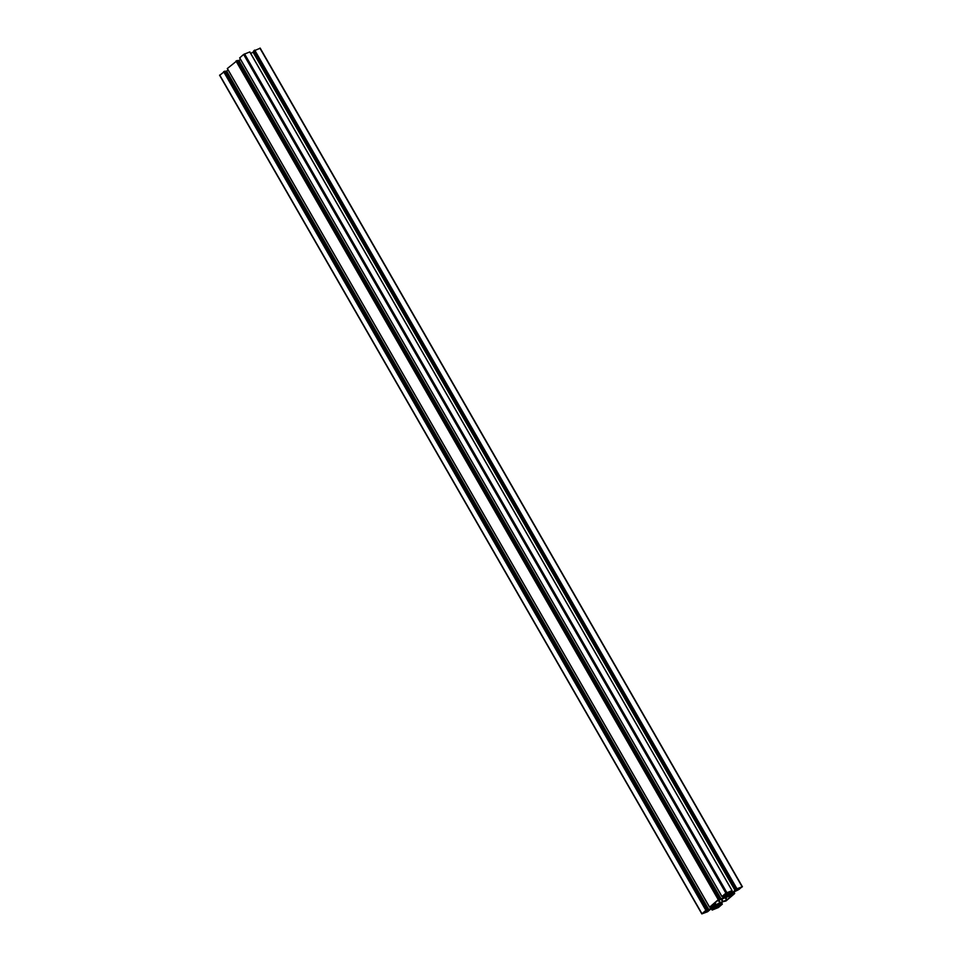 <?xml version="1.0" encoding="UTF-8"?>
<svg xmlns="http://www.w3.org/2000/svg" width="962" height="962" viewBox="0 0 962 962"><rect width="100%" height="100%" fill="white"/><g stroke="black" fill="none" stroke-linecap="round" stroke-linejoin="round"><path stroke-width="1.44" d="M722.57 901.671L727.031 899.831L732.623 894.985L717.712 900.552L711.639 905.687L716.077 904.617L722.57 901.671L721.175 899.254M707.84 910.569L705.338 911.206L702.933 913.251L706.108 912.06L707.695 910.317M720.189 905.723L714.586 908.946L720.141 905.651M736.411 890.115L738.912 889.465L741.329 887.421L736.411 890.115M718.782 903.859L712.601 907.563L716.618 906.06L718.782 903.859M726.442 894.155L729.677 891.738L725.805 893.457L724.001 895.045L726.442 894.155L725.961 893.325M728.499 894.215L725.035 896.981L729.124 895.309L731.649 893.109L728.499 894.215M737.794 890.091L732.671 892.592L729.424 895.381L734.667 893.53L726.009 900.985L723.051 901.634L717.063 906.036L722.342 904.124L718.386 907.551L712.145 910.076L716.425 907.058L711.724 908.248L707.587 911.748L701.827 913.9L705.88 910.341L708.838 909.691L714.838 905.29L709.547 907.202L718.253 899.698L721.211 899.037L727.2 894.648L721.993 896.548L725.877 893.133L732.118 890.608L727.837 893.626L732.527 892.423L736.964 888.768L742.159 886.808L737.83 890.139M253.764 50.938L260.041 48.292M735.281 890.824L253.018 52.152L253.896 51.395M250.745 53.475L253.018 52.152M732.527 892.423L731.697 890.98M249.771 51.936L732.046 890.608L249.771 51.936L243.614 54.449L239.73 57.876M721.993 896.548L239.694 57.828M723.953 897.438L723.171 896.079M721.211 899.037L238.949 60.365L240.548 59.428M237.578 60.883L238.949 60.365M227.357 68.518L237.337 60.486L719.492 899.169M711.579 908.092L710.798 906.721M708.838 909.691L226.587 71.02L228.186 70.082M225.204 71.537L226.587 71.02M219.805 75.204L224.976 71.128L707.118 909.811M723.075 901.418L721.692 899.001M720.442 902.909L718.842 900.131M719.937 903.162L718.313 900.336M716.077 904.617L715.006 902.753M715.812 904.653L714.814 902.921M715.512 904.316L714.742 902.981M715.247 904.364L714.55 903.15M727.031 899.831L725.456 897.089M726.55 900.119L724.927 897.281M706.108 912.06L705.567 911.122M705.627 912.337L705.062 911.351M718.458 907.214L718.013 906.444M717.015 908.056L716.546 907.226M739.393 889.189L738.864 888.251M738.912 889.465L738.347 888.479M717.027 905.603L716.534 904.749M716.906 905.723L716.389 904.821L716.906 905.723M716.906 905.831L716.353 904.845M716.75 905.963L716.113 904.857M716.618 906.06L715.956 904.905M716.209 906.3L715.524 905.122M716.053 906.372L715.379 905.206M715.848 906.444L715.187 905.314M715.548 906.469L714.982 905.495M727.873 893.313L727.428 892.544M729.388 894.961L728.907 894.107M729.28 895.069L728.763 894.179L729.28 895.069M729.28 895.177L728.715 894.203M729.124 895.309L728.487 894.203M728.98 895.406L728.318 894.263M728.571 895.646L727.897 894.468M728.426 895.718L727.753 894.552M728.21 895.802L727.561 894.672M727.921 895.826L727.356 894.84M742.159 886.808L259.896 48.136M736.964 888.768L254.702 50.096M736.676 888.936L254.413 50.252M735.966 889.537L253.715 50.866M726.839 892.568L244.576 53.896M725.877 893.133L243.614 54.449M719.468 899.181L237.205 60.498M718.53 899.53L236.279 60.846M718.253 899.698L235.991 61.015M709.595 907.142L227.333 68.47M707.094 909.824L224.843 71.152M706.168 910.172L223.905 71.501M705.88 910.341L223.617 71.669M701.959 913.708L219.709 75.036M714.634 908.597L713.96 907.406M714.345 908.765L713.636 907.527M713.371 909.126L712.65 907.9M712.89 909.415L712.133 908.092M712.181 910.016L711.303 908.489M722.27 904.124L721.392 902.596L722.258 904.124M721.332 904.484L720.538 903.102M720.851 904.761L720.081 903.426M720.105 905.398L719.348 904.064M719.817 905.567L719.083 904.292M734.643 893.482L733.765 891.954L734.631 893.482M733.693 893.83L732.9 892.447M733.212 894.107L732.455 892.784M732.479 894.744L731.709 893.421M732.19 894.913L731.457 893.638M742.423 886.772L260.173 48.1M735.906 889.634L253.643 50.95M732.118 890.608L249.855 51.924M721.921 896.56L239.658 57.876M719.6 899.157L237.337 60.486M709.547 907.202L227.297 68.53M707.238 909.811L224.976 71.128M701.827 913.9L219.576 75.228M712.145 910.076L711.255 908.525M722.342 904.124L721.452 902.572M734.703 893.47L733.814 891.918"/></g></svg>
